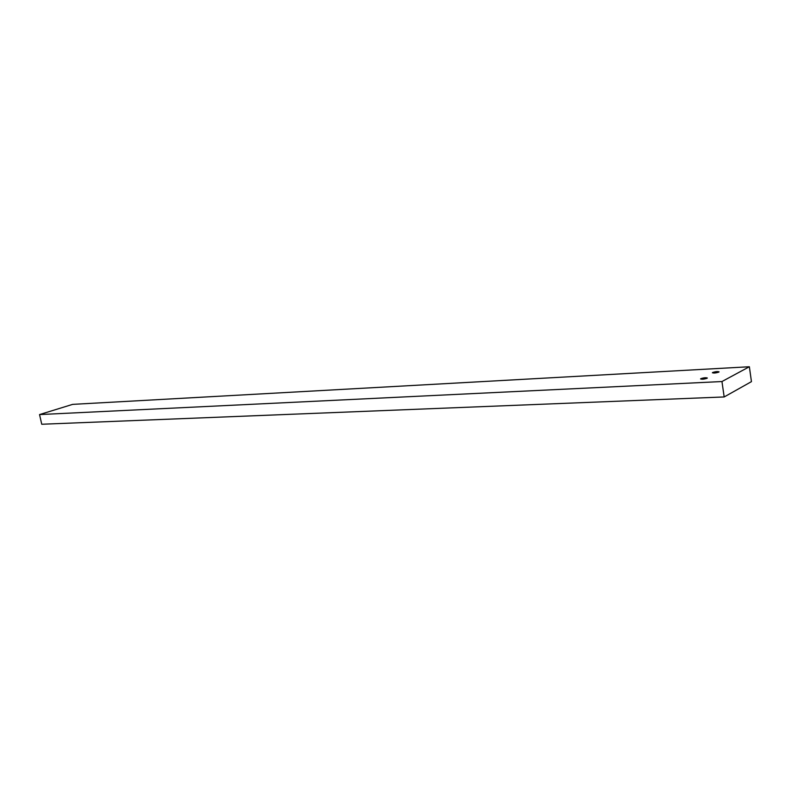 <?xml version="1.0" encoding="UTF-8"?>
<svg xmlns="http://www.w3.org/2000/svg" width="791" height="791" viewBox="0 0 791 791"><rect width="100%" height="100%" fill="white"/><g stroke="black" fill="none" stroke-linecap="round" stroke-linejoin="round"><path stroke-width="1.19" d="M700.895 378.622C703.723 377.732 705.869 377.525 707.322 377.999L707.016 378.316C704.188 379.215 702.042 379.423 700.579 378.938L700.895 378.622M712.691 372.472C715.479 371.592 717.605 371.384 719.059 371.849L718.762 372.146C715.964 373.026 713.848 373.233 712.394 372.769L712.691 372.472M751.45 381.638L724.17 396.953L721.956 381.539L749.364 366.747L751.45 381.638M721.956 381.539L39.55 414.573L41.745 424.253L724.17 396.953M39.55 414.573L72.643 404.369L749.364 366.747"/></g></svg>
